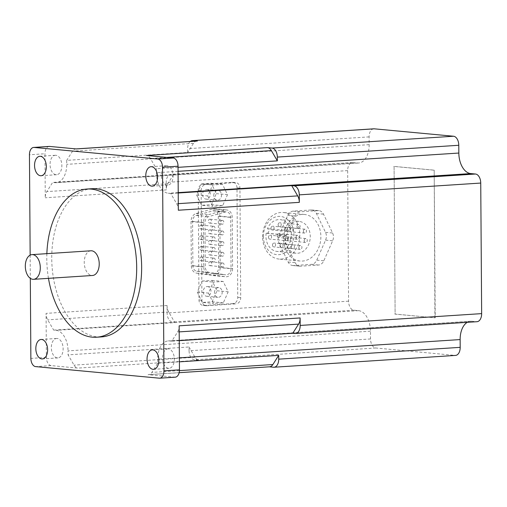 <?xml version="1.0" encoding="UTF-8"?>
<svg xmlns="http://www.w3.org/2000/svg" width="507" height="507" viewBox="0 0 507 507"><rect width="100%" height="100%" fill="white"/><g stroke="black" fill="none" stroke-linecap="round" stroke-linejoin="round"><path stroke-width="0.38" stroke-dasharray="2.54 1.9" d="M266.188 233.144A15.977 12.688 95.3 0 0 277.183 251.453A15.977 12.688 95.3 0 0 291.303 236.725A15.977 12.688 95.3 0 0 280.156 219.632A15.977 12.688 95.3 0 0 267.43 228.701A2.339 1.857 -84.7 0 1 268.805 231.306A2.339 1.857 -84.7 0 1 266.758 233.315A2.339 1.857 -84.7 0 1 266.188 233.144L285.067 234.912A2.339 1.857 -84.7 0 0 285.631 235.083L266.758 233.315M263.387 236.541A19.203 15.242 -84.7 0 1 286.195 218.466A19.203 15.242 -84.7 0 1 286.43 251.624A19.203 15.242 -84.7 0 1 263.387 236.541M373.754 128.816A8.575 5.171 -93.7 0 0 369.121 136.884L369.172 144.653A19.488 11.756 -93.7 0 1 358.645 163A19.488 11.756 -93.7 0 1 357.511 162.981L352.796 162.538A8.575 5.171 -93.7 0 0 352.295 162.532A8.575 5.171 -93.7 0 0 347.663 170.606L348.575 301.171A8.575 5.171 -93.7 0 0 353.823 310.208L358.544 310.652A19.488 11.756 -93.7 0 1 370.478 331.185L370.528 338.955A8.575 5.171 -93.7 0 0 375.782 347.992L455.058 355.407A8.575 5.171 -93.7 0 0 455.559 355.413M467.251 322.332A19.488 11.756 -93.7 0 1 470.667 321.229A19.488 11.756 -93.7 0 1 471.802 321.248L476.517 321.692A8.575 5.171 -93.7 0 0 477.017 321.698M394.085 166.404L395.118 314.074L435.228 317.826L434.195 170.156L394.085 166.404L395.118 314.074M232.593 268.602A7.795 6.185 -84.7 0 1 225.659 276.765A7.795 6.185 -84.7 0 1 225.4 276.733L208.935 274.306A7.795 6.185 -84.7 0 1 203.719 266.98L203.408 222.681A7.795 6.185 -84.7 0 1 208.523 214.683L224.937 210.113A7.795 6.185 -84.7 0 1 226.756 209.949A7.795 6.185 -84.7 0 1 232.231 217.307L232.593 268.602L220.203 267.442A7.795 6.185 -84.7 0 1 213.27 275.605A7.795 6.185 -84.7 0 1 213.016 275.574L196.551 273.146A7.795 6.185 -84.7 0 1 191.329 265.82L191.019 221.521A7.795 6.185 -84.7 0 1 196.133 213.523L212.547 208.954A7.795 6.185 -84.7 0 1 214.366 208.789A7.795 6.185 -84.7 0 1 219.842 216.147L220.203 267.442M233.144 303.554L203.675 305.474A5.843 4.639 -84.7 0 1 203.092 305.461A5.843 4.639 -84.7 0 1 198.985 299.948L198.218 190.359A5.843 4.639 -84.7 0 1 202.832 184.231L232.301 182.311A5.843 4.639 -84.7 0 1 232.884 182.317A5.843 4.639 -84.7 0 1 236.991 187.837L237.758 297.425A5.843 4.639 -84.7 0 1 233.144 303.554L236.091 303.832L206.628 305.746A5.843 4.639 -84.7 0 1 206.038 305.74A5.843 4.639 -84.7 0 1 201.932 300.22L201.165 190.638A5.843 4.639 -84.7 0 1 205.779 184.504L235.248 182.59A5.843 4.639 -84.7 0 1 235.831 182.596A5.843 4.639 -84.7 0 1 239.944 188.116L240.705 297.698A5.843 4.639 -84.7 0 1 236.091 303.832M207.8 195.956L212.794 206.324L222.649 205.684L227.497 194.675L222.497 184.307L212.648 184.954L207.8 195.956L196.589 194.91L201.437 183.902L212.648 184.954M208.478 293.109L213.472 303.471L223.327 302.831L228.175 291.823L223.175 281.461L213.327 282.101L208.478 293.109L197.267 292.057L202.116 281.049L213.327 282.101M175.245 377.176A7.795 4.702 -93.7 0 1 174.795 377.17L148.069 374.667A8.961 5.406 -93.7 0 0 148.589 374.679A8.961 5.406 -93.7 0 0 151.885 372.411L157.721 363.246L157.69 359.26A19.488 11.756 -93.7 0 1 168.223 340.919A19.488 11.756 -93.7 0 1 169.351 340.932L171.772 341.16L177.608 331.996A8.961 5.406 -93.7 0 0 179.148 325.824M157.721 363.246L179.402 361.833M179.256 340.672L171.772 341.16M178.344 210.228A8.961 5.406 -93.7 0 0 176.709 203.763L170.745 193.49L168.324 193.268A19.488 11.756 -93.7 0 1 156.39 172.735L156.359 168.749L150.395 158.476A8.961 5.406 -93.7 0 0 146.536 155.497M170.745 193.49L178.223 193.002M178.046 167.335L156.359 168.749M190.264 141.478A8.575 5.171 -93.7 0 0 187.653 148.697L187.679 152.48L66.702 160.358L66.728 164.344A19.488 11.756 -93.7 0 1 56.195 182.685A19.488 11.756 -93.7 0 1 55.067 182.666L52.646 182.444L46.815 191.608A8.961 5.406 -93.7 0 0 45.269 197.781L44.965 153.76L29.45 154.774M352.796 162.538L52.646 182.444M171.328 174.351A8.575 5.171 -93.7 0 0 170.827 174.345A8.575 5.171 -93.7 0 0 166.195 182.419L166.245 189.903L45.269 197.781M370.528 338.955L189.067 350.768A8.575 5.171 -93.7 0 0 194.314 359.805L198.858 360.23L77.882 368.101L51.156 365.604L35.648 366.612M189.067 350.768L189.035 346.984L68.058 354.856L74.028 365.129A8.961 5.406 -93.7 0 0 77.882 368.101M370.478 331.185L68.033 350.869L68.058 354.856M51.156 365.604A7.795 4.702 -93.7 0 1 46.384 357.391L46.074 313.37A8.961 5.406 -93.7 0 0 47.709 319.841L53.679 330.108L56.1 330.336A19.488 11.756 -93.7 0 1 68.033 350.869M53.679 330.108L174.655 322.237L172.355 322.021A8.575 5.171 -93.7 0 1 167.107 312.984L167.057 305.499A8.961 5.406 -93.7 0 0 168.685 311.963L174.655 322.237M46.866 253.652A74.25 44.787 -93.7 0 0 48.476 278.349M91.875 188.718A74.25 44.787 -93.7 0 0 52.006 265.719A74.25 44.787 -93.7 0 0 101.52 336.902M90.93 250.788A12.377 7.466 -93.7 0 0 84.289 263.621A12.377 7.466 -93.7 0 0 92.54 275.485M269.306 366.821L269.046 366.795A8.961 5.406 -93.7 0 0 269.566 366.802M49.173 146.428A7.795 4.702 -93.7 0 0 44.965 153.76M300.581 266.2A7.795 6.185 -84.7 0 1 299.795 266.188A7.795 6.185 -84.7 0 1 295.182 262.664L286.087 243.816A7.795 6.185 -84.7 0 1 286.037 236.04L294.852 216.033A7.795 6.185 -84.7 0 1 300.201 211.793L318.111 210.627A7.795 6.185 -84.7 0 1 318.89 210.639A7.795 6.185 -84.7 0 1 323.51 214.163L332.598 233.011A7.795 6.185 -84.7 0 1 332.655 240.781L323.834 260.794A7.795 6.185 -84.7 0 1 318.491 265.034L300.581 266.2L293.502 265.535A7.795 6.185 -84.7 0 1 292.723 265.522A7.795 6.185 -84.7 0 1 288.103 261.999L279.008 243.151A7.795 6.185 -84.7 0 1 278.958 235.381L287.773 215.367A7.795 6.185 -84.7 0 1 293.122 211.134L311.032 209.968A7.795 6.185 -84.7 0 1 311.811 209.974A7.795 6.185 -84.7 0 1 316.431 213.504L325.519 232.352A7.795 6.185 -84.7 0 1 325.576 240.122L316.755 260.135A7.795 6.185 -84.7 0 1 311.412 264.369L293.502 265.535M30.154 255.135L30.312 278.324M167.114 165.694A9.741 5.875 -93.7 0 0 166.55 165.688A9.741 5.875 -93.7 0 0 161.321 175.796A9.741 5.875 -93.7 0 0 167.817 185.137A9.741 5.875 -93.7 0 0 173.071 175.498A9.741 5.875 -93.7 0 0 167.114 165.694M55.89 155.288A9.741 5.875 -93.7 0 0 55.326 155.281A9.741 5.875 -93.7 0 0 50.092 165.383A9.741 5.875 -93.7 0 0 56.588 174.725A9.741 5.875 -93.7 0 0 61.848 165.092A9.741 5.875 -93.7 0 0 55.89 155.288M168.394 348.879A9.741 5.875 -93.7 0 0 167.83 348.873A9.741 5.875 -93.7 0 0 162.595 358.981A9.741 5.875 -93.7 0 0 169.097 368.323A9.741 5.875 -93.7 0 0 174.351 358.683A9.741 5.875 -93.7 0 0 168.394 348.879M57.171 338.473A9.741 5.875 -93.7 0 0 56.607 338.467A9.741 5.875 -93.7 0 0 51.372 348.575A9.741 5.875 -93.7 0 0 57.868 357.917A9.741 5.875 -93.7 0 0 63.128 348.277A9.741 5.875 -93.7 0 0 57.171 338.473M76.354 148.931A8.961 5.406 -93.7 0 0 75.835 148.925A8.961 5.406 -93.7 0 0 72.533 151.194L66.702 160.358M189.035 346.984L195.005 357.251A8.961 5.406 -93.7 0 0 198.858 360.23M173.622 174.566L167.792 183.73A8.961 5.406 -93.7 0 0 166.245 189.903M196.811 141.054A8.961 5.406 -93.7 0 0 193.509 143.316L187.679 152.48M213.257 273.641L196.792 271.213A5.843 4.639 -84.7 0 1 192.882 265.719L192.571 221.42A5.843 4.639 -84.7 0 1 196.405 215.424L212.82 210.855A5.843 4.639 -84.7 0 1 214.182 210.728A5.843 4.639 -84.7 0 1 218.295 216.248L218.65 267.544A5.843 4.639 -84.7 0 1 213.453 273.666A5.843 4.639 -84.7 0 1 213.257 273.641L225.647 274.8L209.182 272.373A5.843 4.639 -84.7 0 1 205.265 266.878L204.961 222.579A5.843 4.639 -84.7 0 1 208.795 216.578L225.209 212.015A5.843 4.639 -84.7 0 1 226.572 211.888A5.843 4.639 -84.7 0 1 230.679 217.408L231.04 268.704A5.843 4.639 -84.7 0 1 225.843 274.826A5.843 4.639 -84.7 0 1 225.647 274.8M209.841 219.208A1.946 1.546 -84.7 0 1 210.037 219.208A1.946 1.546 -84.7 0 1 211.394 221.293A1.946 1.546 -84.7 0 1 209.676 223.093A1.946 1.546 -84.7 0 1 208.307 221.248A1.946 1.546 -84.7 0 1 209.841 219.208M222.231 220.368A1.946 1.546 -84.7 0 1 222.427 220.368A1.946 1.546 -84.7 0 1 223.783 222.453A1.946 1.546 -84.7 0 1 222.06 224.252A1.946 1.546 -84.7 0 1 220.697 222.288A1.946 1.546 -84.7 0 1 222.231 220.368M201.07 225.102A1.946 1.546 -84.7 0 1 201.266 225.108A1.946 1.546 -84.7 0 1 202.623 227.193A1.946 1.546 -84.7 0 1 200.899 228.987A1.946 1.546 -84.7 0 1 199.53 227.149A1.946 1.546 -84.7 0 1 201.07 225.102M213.46 226.261A1.946 1.546 -84.7 0 1 213.65 226.268A1.946 1.546 -84.7 0 1 215.012 228.353A1.946 1.546 -84.7 0 1 213.289 230.146A1.946 1.546 -84.7 0 1 211.92 228.188A1.946 1.546 -84.7 0 1 213.46 226.261M209.917 229.855A1.946 1.546 -84.7 0 1 210.113 229.855A1.946 1.546 -84.7 0 1 211.47 231.94A1.946 1.546 -84.7 0 1 209.746 233.74A1.946 1.546 -84.7 0 1 208.377 231.902A1.946 1.546 -84.7 0 1 209.917 229.855M222.307 231.015A1.946 1.546 -84.7 0 1 222.497 231.015A1.946 1.546 -84.7 0 1 223.86 233.1A1.946 1.546 -84.7 0 1 222.136 234.899A1.946 1.546 -84.7 0 1 220.767 232.935A1.946 1.546 -84.7 0 1 222.307 231.015M201.146 235.711A1.946 1.546 -84.7 0 1 201.336 235.717A1.946 1.546 -84.7 0 1 202.699 237.802A1.946 1.546 -84.7 0 1 200.975 239.596A1.946 1.546 -84.7 0 1 199.606 237.758A1.946 1.546 -84.7 0 1 201.146 235.711M213.529 236.87A1.946 1.546 -84.7 0 1 213.726 236.877A1.946 1.546 -84.7 0 1 215.082 238.962A1.946 1.546 -84.7 0 1 213.365 240.755A1.946 1.546 -84.7 0 1 211.996 238.797A1.946 1.546 -84.7 0 1 213.529 236.87M209.993 240.502A1.946 1.546 -84.7 0 1 210.183 240.508A1.946 1.546 -84.7 0 1 211.546 242.587A1.946 1.546 -84.7 0 1 209.822 244.387A1.946 1.546 -84.7 0 1 208.453 242.549A1.946 1.546 -84.7 0 1 209.993 240.502M222.377 241.662A1.946 1.546 -84.7 0 1 222.573 241.662A1.946 1.546 -84.7 0 1 223.929 243.747A1.946 1.546 -84.7 0 1 222.212 245.546A1.946 1.546 -84.7 0 1 220.843 243.582A1.946 1.546 -84.7 0 1 222.377 241.662M201.216 246.32A1.946 1.546 -84.7 0 1 201.412 246.326A1.946 1.546 -84.7 0 1 202.775 248.411A1.946 1.546 -84.7 0 1 201.051 250.205A1.946 1.546 -84.7 0 1 199.682 248.367A1.946 1.546 -84.7 0 1 201.216 246.32M213.605 247.479A1.946 1.546 -84.7 0 1 213.802 247.486A1.946 1.546 -84.7 0 1 215.158 249.571A1.946 1.546 -84.7 0 1 213.434 251.364A1.946 1.546 -84.7 0 1 212.072 249.4A1.946 1.546 -84.7 0 1 213.605 247.479M210.063 251.149A1.946 1.546 -84.7 0 1 210.259 251.155A1.946 1.546 -84.7 0 1 211.622 253.24A1.946 1.546 -84.7 0 1 209.898 255.034A1.946 1.546 -84.7 0 1 208.529 253.196A1.946 1.546 -84.7 0 1 210.063 251.149M222.453 252.309A1.946 1.546 -84.7 0 1 222.649 252.315A1.946 1.546 -84.7 0 1 224.005 254.394A1.946 1.546 -84.7 0 1 222.281 256.193A1.946 1.546 -84.7 0 1 220.919 254.229A1.946 1.546 -84.7 0 1 222.453 252.309M201.292 256.929A1.946 1.546 -84.7 0 1 201.488 256.935A1.946 1.546 -84.7 0 1 202.844 259.02A1.946 1.546 -84.7 0 1 201.121 260.813A1.946 1.546 -84.7 0 1 199.752 258.976A1.946 1.546 -84.7 0 1 201.292 256.929M213.681 258.088A1.946 1.546 -84.7 0 1 213.872 258.095A1.946 1.546 -84.7 0 1 215.234 260.18A1.946 1.546 -84.7 0 1 213.51 261.973A1.946 1.546 -84.7 0 1 212.141 260.009A1.946 1.546 -84.7 0 1 213.681 258.088M210.139 261.796A1.946 1.546 -84.7 0 1 210.335 261.802A1.946 1.546 -84.7 0 1 211.692 263.887A1.946 1.546 -84.7 0 1 209.974 265.681A1.946 1.546 -84.7 0 1 208.599 263.843A1.946 1.546 -84.7 0 1 210.139 261.796M222.529 262.956A1.946 1.546 -84.7 0 1 222.719 262.962A1.946 1.546 -84.7 0 1 224.081 265.047A1.946 1.546 -84.7 0 1 222.358 266.84A1.946 1.546 -84.7 0 1 220.989 264.876A1.946 1.546 -84.7 0 1 222.529 262.956M201.437 183.902L211.292 183.261L216.293 193.63L211.438 204.632L201.59 205.278L212.794 206.324M211.438 204.632L222.649 205.684M201.59 205.278L196.589 194.91M211.292 183.261L222.497 184.307M216.293 193.63L227.497 194.675M213.77 195.569A4.874 3.866 -84.7 0 1 217.611 190.461A4.874 3.866 -84.7 0 1 218.099 190.467A4.874 3.866 -84.7 0 1 221.496 195.677A4.874 3.866 -84.7 0 1 217.192 200.17A4.874 3.866 -84.7 0 1 213.77 195.569M206.406 189.409A4.874 3.866 -84.7 0 1 206.894 189.415A4.874 3.866 -84.7 0 1 210.291 194.631A4.874 3.866 -84.7 0 1 205.988 199.118A4.874 3.866 -84.7 0 1 202.566 194.213A4.874 3.866 -84.7 0 1 206.406 189.409M202.116 281.049L211.97 280.409L216.971 290.777L212.116 301.785L202.268 302.425L213.472 303.471M212.116 301.785L223.327 302.831M202.268 302.425L197.267 292.057M211.97 280.409L223.175 281.461M216.971 290.777L228.175 291.823M214.448 292.716A4.874 3.866 -84.7 0 1 218.289 287.608A4.874 3.866 -84.7 0 1 218.777 287.615A4.874 3.866 -84.7 0 1 222.174 292.824A4.874 3.866 -84.7 0 1 217.871 297.317A4.874 3.866 -84.7 0 1 214.448 292.716M207.084 286.563A4.874 3.866 -84.7 0 1 207.572 286.569A4.874 3.866 -84.7 0 1 210.969 291.779A4.874 3.866 -84.7 0 1 206.666 296.265A4.874 3.866 -84.7 0 1 203.244 291.367A4.874 3.866 -84.7 0 1 207.084 286.563M394.807 314.093L435.228 317.826M434.917 317.845L434.195 170.156M433.884 170.175L393.774 166.423M283.654 238.962A23.385 18.563 -84.7 0 1 304.441 214.467A23.385 18.563 -84.7 0 1 320.747 239.481A23.385 18.563 -84.7 0 1 300.087 261.035A23.385 18.563 -84.7 0 1 283.654 238.962M262.588 236.991A23.385 18.563 -84.7 0 1 283.381 212.496A23.385 18.563 -84.7 0 1 299.688 237.51A23.385 18.563 -84.7 0 1 279.027 259.064A23.385 18.563 -84.7 0 1 262.588 236.991M285.631 235.083A2.339 1.857 -84.7 0 0 287.678 233.074A2.339 1.857 -84.7 0 0 286.303 230.463L267.43 228.701M298.832 247.543A1.946 1.546 -84.7 0 1 300.569 245.502A1.946 1.546 -84.7 0 1 301.925 247.587A1.946 1.546 -84.7 0 1 300.201 249.381A1.946 1.546 -84.7 0 1 298.832 247.543M279.959 245.781A1.946 1.546 -84.7 0 1 281.689 243.734A1.946 1.546 -84.7 0 1 283.052 245.819A1.946 1.546 -84.7 0 1 281.328 247.619A1.946 1.546 -84.7 0 1 279.959 245.781M295.993 237.409A1.946 1.546 -84.7 0 1 297.729 235.368A1.946 1.546 -84.7 0 1 299.086 237.453A1.946 1.546 -84.7 0 1 297.362 239.247A1.946 1.546 -84.7 0 1 295.993 237.409M277.12 235.641A1.946 1.546 -84.7 0 1 278.85 233.6A1.946 1.546 -84.7 0 1 280.213 235.685A1.946 1.546 -84.7 0 1 278.489 237.485A1.946 1.546 -84.7 0 1 277.12 235.641M289.877 230.013A1.946 1.546 -84.7 0 1 291.607 227.973A1.946 1.546 -84.7 0 1 292.97 230.058A1.946 1.546 -84.7 0 1 291.246 231.857A1.946 1.546 -84.7 0 1 289.877 230.013M270.998 228.251A1.946 1.546 -84.7 0 1 272.734 226.211A1.946 1.546 -84.7 0 1 274.091 228.296A1.946 1.546 -84.7 0 1 272.367 230.089A1.946 1.546 -84.7 0 1 270.998 228.251M286.303 230.463A15.977 12.688 -84.7 0 1 299.035 221.401A15.977 12.688 -84.7 0 1 310.176 238.493A15.977 12.688 -84.7 0 1 296.056 253.221A15.977 12.688 -84.7 0 1 285.067 234.912M287.361 239.057A1.946 1.546 -84.7 0 1 289.091 237.016A1.946 1.546 -84.7 0 1 290.454 239.101A1.946 1.546 -84.7 0 1 288.73 240.895A1.946 1.546 -84.7 0 1 287.361 239.057M268.482 237.289A1.946 1.546 95.3 0 0 269.851 239.127A1.946 1.546 95.3 0 0 271.587 237.086A1.946 1.546 95.3 0 0 270.218 235.248A1.946 1.546 95.3 0 0 268.482 237.289M291.348 246.858A1.946 1.546 -84.7 0 1 293.078 244.818A1.946 1.546 -84.7 0 1 294.44 246.903A1.946 1.546 -84.7 0 1 292.716 248.696A1.946 1.546 -84.7 0 1 291.348 246.858M272.468 245.09A1.946 1.546 -84.7 0 1 274.205 243.049A1.946 1.546 -84.7 0 1 275.561 245.135A1.946 1.546 -84.7 0 1 273.837 246.928A1.946 1.546 -84.7 0 1 272.468 245.09M297.001 226.547A1.946 1.546 -84.7 0 1 298.731 224.5A1.946 1.546 -84.7 0 1 300.093 226.585A1.946 1.546 -84.7 0 1 298.37 228.384A1.946 1.546 -84.7 0 1 297.001 226.547M278.121 224.778A1.946 1.546 -84.7 0 1 279.858 222.738A1.946 1.546 -84.7 0 1 281.214 224.823A1.946 1.546 -84.7 0 1 279.49 226.616A1.946 1.546 -84.7 0 1 278.121 224.778M303.37 231.255A1.946 1.546 -84.7 0 1 305.1 229.215A1.946 1.546 -84.7 0 1 306.456 231.3A1.946 1.546 -84.7 0 1 304.739 233.093A1.946 1.546 -84.7 0 1 303.37 231.255M284.49 229.487A1.946 1.546 -84.7 0 1 286.221 227.447A1.946 1.546 -84.7 0 1 287.583 229.532A1.946 1.546 -84.7 0 1 285.859 231.325A1.946 1.546 -84.7 0 1 284.49 229.487M304.181 240.603A1.946 1.546 -84.7 0 1 305.917 238.556A1.946 1.546 -84.7 0 1 307.274 240.641A1.946 1.546 -84.7 0 1 305.55 242.441A1.946 1.546 -84.7 0 1 304.181 240.603M285.308 238.835A1.946 1.546 -84.7 0 1 287.038 236.794A1.946 1.546 -84.7 0 1 288.401 238.879A1.946 1.546 -84.7 0 1 286.677 240.673A1.946 1.546 -84.7 0 1 285.308 238.835M455.058 355.407L273.596 367.22M179.377 357.847L157.69 359.26M471.802 321.248L169.351 340.932M476.517 321.692L295.049 333.498M178.223 192.622L168.324 193.268M178.071 171.322L156.39 172.735M369.121 136.884L187.653 148.697M369.172 144.653L66.728 164.344M357.511 162.981L55.067 182.666M347.663 170.606L166.195 182.419M375.782 347.992L194.314 359.805M353.823 310.208L172.355 322.021M358.544 310.652L56.1 330.336M348.575 301.171L167.107 312.984M269.046 366.795L148.069 374.667M174.795 377.17L159.287 378.178M167.057 305.499L46.074 313.37M46.384 357.391L30.87 358.398M168.685 311.963L47.709 319.841M195.005 357.251L74.028 365.129M167.792 183.73L46.815 191.608M193.509 143.316L72.533 151.194M166.885 157.404L150.395 158.476M178.299 203.656L176.709 203.763M179.193 331.889L177.608 331.996M179.44 370.617L151.885 372.411M203.675 305.474L206.628 305.746M198.985 299.948L201.932 300.22M198.218 190.359L201.165 190.638M202.832 184.231L205.779 184.504M232.301 182.311L235.248 182.59M236.991 187.837L239.944 188.116M237.758 297.425L240.705 297.698M219.842 216.147L232.231 217.307M213.016 275.574L225.4 276.733M196.551 273.146L208.935 274.306M191.329 265.82L203.719 266.98M191.019 221.521L203.408 222.681M196.133 213.523L208.523 214.683M212.547 208.954L224.937 210.113M218.65 267.544L231.04 268.704M218.295 216.248L230.679 217.408M196.792 271.213L209.182 272.373M192.882 265.719L205.265 266.878M192.571 221.42L204.961 222.579M196.405 215.424L208.795 216.578M212.82 210.855L225.209 212.015M311.412 264.369L318.491 265.034M288.103 261.999L295.182 262.664M279.008 243.151L286.087 243.816M278.958 235.381L286.037 236.04M287.773 215.367L294.852 216.033M293.122 211.134L300.201 211.793M311.032 209.968L318.111 210.627M316.431 213.504L323.51 214.163M325.519 232.352L332.598 233.011M325.576 240.122L332.655 240.781M316.755 260.135L323.834 260.794M352.295 162.532L170.827 174.345M166.55 165.688L151.042 166.695M167.817 185.137L152.309 186.145M55.326 155.281L39.812 156.289M56.588 174.725L41.08 175.739M167.83 348.873L152.322 349.881M169.097 368.323L153.583 369.33M56.607 338.467L41.092 339.475M57.868 357.917L42.36 358.924M470.667 321.229L168.223 340.919M358.645 163L56.195 182.685M179.142 372.689L148.589 374.679M203.092 305.461L206.038 305.74M232.884 182.317L235.831 182.596M213.27 275.605L225.659 276.765M214.366 208.789L226.756 209.949M213.453 273.666L225.843 274.826M209.676 223.093L222.06 224.252M210.037 219.208L222.427 220.368M200.899 228.987L213.289 230.146M201.266 225.108L213.65 226.268M209.746 233.74L222.136 234.899M210.113 229.855L222.497 231.015M200.975 239.596L213.365 240.755M201.336 235.717L213.726 236.877M209.822 244.387L222.212 245.546M210.183 240.508L222.573 241.662M201.051 250.205L213.434 251.364M201.412 246.326L213.802 247.486M209.898 255.034L222.281 256.193M210.259 251.155L222.649 252.315M201.121 260.813L213.51 261.973M201.488 256.935L213.872 258.095M209.974 265.681L222.358 266.84M210.335 261.802L222.719 262.962M214.182 210.728L226.572 211.888M205.988 199.118L217.192 200.17M206.894 189.415L218.099 190.467M206.666 296.265L217.871 297.317M207.572 286.569L218.777 287.615M292.723 265.522L299.795 266.188M311.811 209.974L318.89 210.639M304.441 214.467L283.381 212.496M300.087 261.035L279.027 259.064M300.569 245.502L281.689 243.734M300.201 249.381L281.328 247.619M297.729 235.368L278.85 233.6M297.362 239.247L278.489 237.485M291.607 227.973L272.734 226.211M291.246 231.857L272.367 230.089M299.035 221.401L280.156 219.632M296.056 253.221L277.183 251.453M289.091 237.016L270.218 235.248M288.73 240.895L269.851 239.127M293.078 244.818L274.205 243.049M292.716 248.696L273.837 246.928M298.731 224.5L279.858 222.738M298.37 228.384L279.49 226.616M305.1 229.215L286.221 227.447M304.739 233.093L285.859 231.325M305.917 238.556L287.038 236.794M305.55 242.441L286.677 240.673"/><path stroke-width="0.76" d="M179.256 340.672L292.754 333.283L295.049 333.498A8.575 5.171 -93.7 0 0 295.549 333.505L477.017 321.698A8.575 5.171 -93.7 0 0 481.65 313.624L480.737 183.059A8.575 5.171 -93.7 0 0 475.49 174.021L470.769 173.578A19.488 11.756 -93.7 0 1 458.835 153.044L458.784 145.275A8.575 5.171 -93.7 0 0 453.531 136.237L374.255 128.822A8.575 5.171 -93.7 0 0 373.754 128.816L192.286 140.623A8.575 5.171 -93.7 0 0 190.264 141.478M467.251 322.332A19.488 11.756 -93.7 0 0 460.141 339.576L179.377 357.847M269.306 366.821L273.596 367.22A8.575 5.171 -93.7 0 0 274.091 367.226L455.559 355.413A8.575 5.171 -93.7 0 0 460.191 347.346L460.141 339.576M274.091 367.226A8.575 5.171 -93.7 0 0 278.723 359.159L278.698 355.369L179.402 361.833M295.549 333.505A8.575 5.171 -93.7 0 0 300.182 325.437L300.131 317.946L179.148 325.824L179.459 369.837L163.951 370.851L162.525 167.221A7.795 4.702 -93.7 0 0 157.753 159.008L34.115 147.442A7.795 4.702 -93.7 0 0 33.665 147.436A7.795 4.702 -93.7 0 0 29.45 154.774L30.154 255.135M480.737 183.059L299.269 194.865A8.575 5.171 -93.7 0 0 294.022 185.835L291.721 185.619L178.223 193.002M458.784 145.275L277.316 157.088L277.342 160.871L178.046 167.335M277.316 157.088A8.575 5.171 -93.7 0 0 272.063 148.05L267.519 147.626L146.536 155.497L173.261 158L157.753 159.008M374.255 128.822L192.787 140.635A8.575 5.171 -93.7 0 0 192.286 140.623M48.476 278.349A74.25 44.787 -93.7 0 0 96.558 337.225A74.25 44.787 -93.7 0 0 136.611 263.786A74.25 44.787 -93.7 0 0 91.222 189.105A74.25 44.787 -93.7 0 0 86.912 189.041A74.25 44.787 -93.7 0 0 46.866 253.652M96.558 337.225L101.52 336.902A74.25 44.787 -93.7 0 0 141.573 263.463A74.25 44.787 -93.7 0 0 96.184 188.781A74.25 44.787 -93.7 0 0 91.875 188.718L86.912 189.041M33.601 279.319L92.54 275.485A12.377 7.466 -93.7 0 0 99.214 263.241A12.377 7.466 -93.7 0 0 91.653 250.794A12.377 7.466 -93.7 0 0 90.93 250.788L31.998 254.622A12.377 7.466 -93.7 0 0 25.35 267.455A12.377 7.466 -93.7 0 0 33.601 279.319A12.377 7.466 -93.7 0 0 40.275 267.081A12.377 7.466 -93.7 0 0 32.714 254.634A12.377 7.466 -93.7 0 0 31.998 254.622M30.312 278.324L30.87 358.398A7.795 4.702 -93.7 0 0 35.648 366.612L159.287 378.178A7.795 4.702 -93.7 0 0 159.737 378.184A7.795 4.702 -93.7 0 0 163.951 370.851M159.737 378.184L175.245 377.176A7.795 4.702 -93.7 0 0 179.459 369.837M173.261 158A7.795 4.702 -93.7 0 1 178.039 166.214L178.344 210.228L299.32 202.356A8.961 5.406 -93.7 0 0 297.691 195.886L291.721 185.619M299.269 194.865L299.32 202.356M33.665 147.436L49.173 146.428A7.795 4.702 -93.7 0 1 49.629 146.434L76.354 148.931L197.331 141.06A8.961 5.406 -93.7 0 0 196.811 141.054L76.094 148.906M192.787 140.635L197.331 141.06M41.656 339.487A9.741 5.875 -93.7 0 0 41.092 339.475A9.741 5.875 -93.7 0 0 35.864 349.583A9.741 5.875 -93.7 0 0 42.36 358.924A9.741 5.875 -93.7 0 0 47.614 349.285A9.741 5.875 -93.7 0 0 41.656 339.487M152.886 349.893A9.741 5.875 -93.7 0 0 152.322 349.881A9.741 5.875 -93.7 0 0 147.087 359.989A9.741 5.875 -93.7 0 0 153.583 369.33A9.741 5.875 -93.7 0 0 158.843 359.691A9.741 5.875 -93.7 0 0 152.886 349.893M40.383 156.302A9.741 5.875 -93.7 0 0 39.812 156.289A9.741 5.875 -93.7 0 0 34.584 166.397A9.741 5.875 -93.7 0 0 41.08 175.739A9.741 5.875 -93.7 0 0 46.333 166.1A9.741 5.875 -93.7 0 0 40.383 156.302M151.606 166.708A9.741 5.875 -93.7 0 0 151.042 166.695A9.741 5.875 -93.7 0 0 145.807 176.804A9.741 5.875 -93.7 0 0 152.309 186.145A9.741 5.875 -93.7 0 0 157.563 176.506A9.741 5.875 -93.7 0 0 151.606 166.708M277.342 160.871L271.372 150.604A8.961 5.406 -93.7 0 0 267.519 147.626M292.754 333.283L298.585 324.119A8.961 5.406 -93.7 0 0 300.131 317.946M179.142 372.689L269.566 366.802A8.961 5.406 -93.7 0 0 272.867 364.539L278.698 355.369M460.191 347.346L278.723 359.159M481.65 313.624L300.182 325.437M475.49 174.021L294.022 185.835M470.769 173.578L178.223 192.622M458.835 153.044L178.071 171.322M453.531 136.237L272.063 148.05M178.039 166.214L162.525 167.221M49.629 146.434L34.115 147.442M271.372 150.604L166.885 157.404M297.691 195.886L178.299 203.656M298.585 324.119L179.193 331.889M272.867 364.539L179.44 370.617"/></g></svg>
